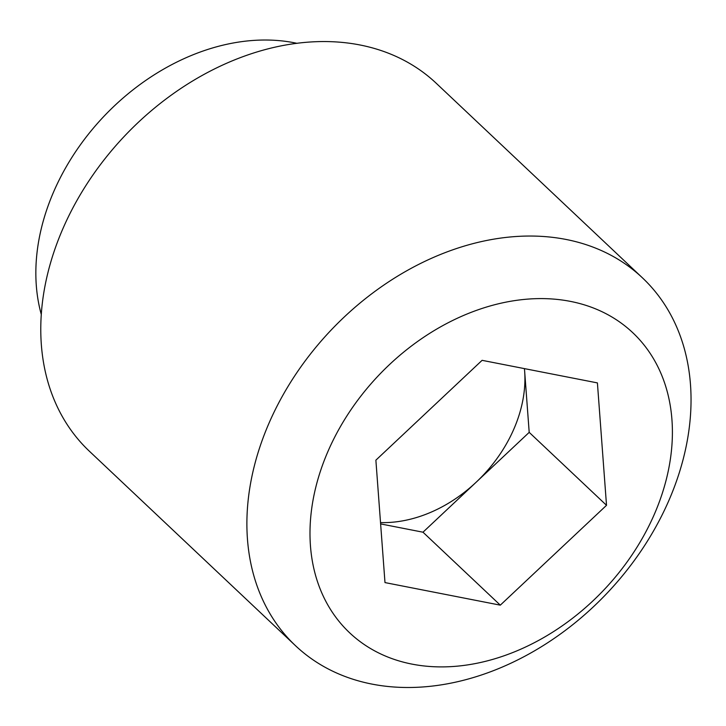 <?xml version="1.0" encoding="UTF-8"?>
<svg xmlns="http://www.w3.org/2000/svg" width="726" height="726" viewBox="0 0 726 726"><rect width="100%" height="100%" fill="white"/><g stroke="black" fill="none" stroke-linecap="round" stroke-linejoin="round"><path stroke-width="1.09" d="M269.219 422.677A252.83 190.602 133.3 0 0 295.455 645.659A252.83 190.602 133.3 0 0 668.71 500.867A252.83 190.602 133.3 0 0 642.483 277.886A252.83 190.602 133.3 0 0 269.219 422.677M328.206 450.846A206.311 155.536 133.3 0 0 411.96 664.108A206.311 155.536 133.3 0 0 654.19 514.643A206.311 155.536 133.3 0 0 570.436 301.39A206.311 155.536 133.3 0 0 328.206 450.846M642.483 277.886L436.371 83.399A252.83 190.602 133.3 0 0 63.108 228.191A252.83 190.602 133.3 0 0 89.334 451.173L295.455 645.659M297.052 43.342A204.796 154.393 133.3 0 0 53.942 191.156A204.796 154.393 133.3 0 0 41.273 314.412M524.417 368.617A126.415 95.306 -46.7 0 1 524.644 371.149A126.415 95.306 -46.7 0 1 476.093 482.282A126.415 95.306 -46.7 0 1 380.515 522.584M524.453 368.626L529.2 432.36L422.986 532.203L380.615 523.909M384.989 582.588L375.877 460.175L482.091 360.332L597.407 382.901L606.519 505.314L500.305 605.157L384.989 582.588M529.2 432.36L606.519 505.314M422.986 532.203L500.305 605.157"/></g></svg>

